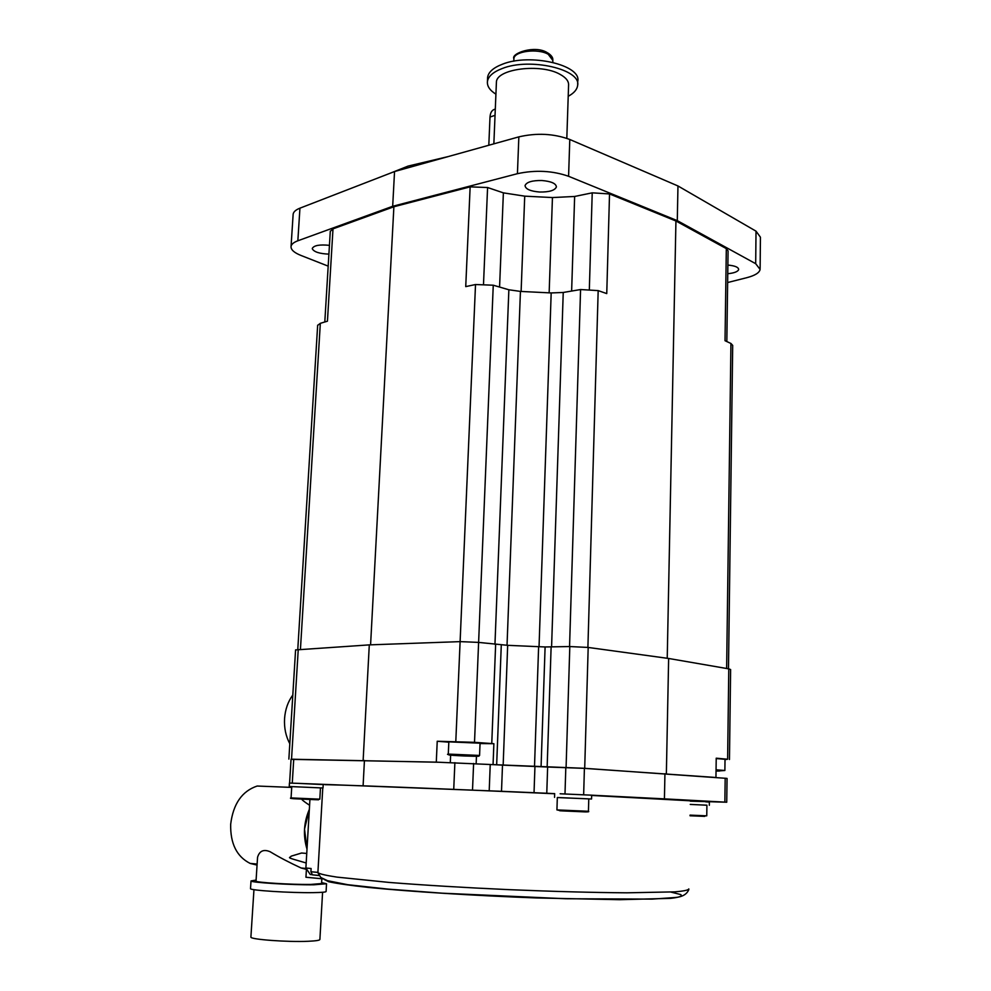<?xml version="1.0" encoding="UTF-8"?>
<svg xmlns="http://www.w3.org/2000/svg" width="991" height="991" viewBox="0 0 991 991"><rect width="100%" height="100%" fill="white"/><g stroke="black" fill="none" stroke-linecap="round" stroke-linejoin="round"><path stroke-width="1.49" d="M330.276 231.386L333.001 228.871L393.885 206.76L470.143 186.865L465.733 286.61L475.519 284.528L493.258 285.21L508.866 289.768L520.436 291.416L551.182 292.94L563.235 292.469L580.577 289.545L598.18 290.611L606.752 293.596L609.527 193.939L675.936 220.993L726.316 248.605L728.075 250.909L726.824 341.561M726.316 248.605L725.028 340.718L730.937 343.468L732.696 345.401L728.484 668.814M317.653 325.395L320.328 323.326L327.439 321.195L333.001 228.871M470.143 186.865L487.584 187.522L503.378 192.861L524.722 196.156L552.445 197.556L574.644 196.466L592.222 192.836L609.527 193.939M328.182 266.133L300.954 255.443C294.067 252.668 290.772 249.658 291.057 246.425C291.441 244.207 293.708 242.337 297.845 240.788L392.684 206.289L517.426 173.685C535.45 169.808 552.495 170.675 568.586 176.287L677.287 220.646L755.687 263.693L760.109 269.428C759.416 272.785 754.993 275.535 746.83 277.678L727.642 282.534M328.901 254.13C319.598 253.733 314.085 251.974 312.338 248.865L312.326 248.357C314.06 245.372 319.759 244.368 329.433 245.347M541.891 180.511C551.182 181.316 556.025 183.459 556.409 186.927C554.873 190.458 549.262 192.155 539.562 192.019C530.309 191.226 525.478 189.083 525.044 185.59C526.518 182.084 532.142 180.387 541.891 180.511M727.877 265.08C734.851 265.712 738.444 267.174 738.654 269.478L738.406 270.134C737.007 271.98 733.451 273.169 727.753 273.702M293.101 214.799L293.15 214.13C293.547 211.801 295.801 209.807 299.939 208.172L394.542 171.542L518.85 136.869C536.8 132.732 553.783 133.599 569.788 139.483L677.968 185.961L756.022 231.163L760.431 237.208L760.122 268.611M677.287 220.646L677.968 185.961M392.684 206.289L394.542 171.542M389.438 173.524L408.094 166.092L448.006 156.628M638.712 169.089L669.668 182.394M370.584 644.831L393.885 206.76M295.591 649.935L369.296 644.881L460.109 641.623L478.616 642.403L507.677 645.327L545.1 646.962L569.813 646.553L588.183 647.445L668.64 658.47L728.781 668.863L730.615 669.532L729.463 759.502M291.069 797.928L319.82 799.167L314.593 799.65C298.477 798.957 287.477 798.635 291.069 797.928L291.763 786.606L323.004 787.994L323.202 784.575L297.771 783.348L501.508 791.301L502.499 765.114L491.375 764.557L584.702 768.322L727.047 778.406L726.737 802.215L690.293 801.162M501.508 791.301L546.772 793.258L547.639 767.022L584.405 768.359L714.536 777.39M547.639 767.022L502.499 765.114M291.044 759.366L436.288 762.141L491.375 764.557M289.595 783.063L291.057 759.205L437.576 762.228M546.772 793.258L554.675 793.642M588.778 798.919L591.565 798.994L591.664 795.228L590.512 795.129L664.428 798.87L664.936 773.686M664.428 798.87L726.737 802.227M715.948 777.427L716.22 758.189L727.617 759.23L725.028 759.663M666.361 773.723L668.64 658.47M716.22 758.549L725.028 759.317L724.879 770.465M716.047 770.614L718.202 770.763C720.445 770.936 720.407 771.023 718.091 771.023L716.047 770.986M716.047 770.837L717.038 770.849L716.047 770.738M547.156 766.96L551.12 646.962M541.074 766.749L545.1 646.962M534.508 766.477L538.621 646.739M503.155 765.102L507.677 645.327M496.664 764.792L501.285 644.968M436.288 762.141L437.229 741.256L474.516 742.321L493.877 743.696L493.06 764.594M491.759 743.56L495.636 644.435M480.053 743.547L493.877 743.696M437.229 741.256L448.824 742.185M448.836 741.85L480.065 743.2L479.57 755.452L448.291 754.089L448.836 741.801M363.14 760.345L369.296 644.881M456.517 755.402L471.357 755.662C474.862 755.935 474.986 756.071 471.716 756.059L456.517 755.402M459.155 755.476L464.965 755.774L459.167 755.241M459.019 755.377L456.777 755.216L459.019 755.241M468.681 755.6L462.822 755.291L468.681 755.489M469.313 755.675L471.022 755.848L469.325 755.526M469.734 755.873L466.104 755.811L469.734 755.799M461.682 755.253L457.247 755.179L461.682 755.167M323.19 784.748C323.871 784.116 441.602 788.625 554.675 793.754M591.664 795.451L690.306 800.802M318.941 875.536L312.413 874.842L310.926 871.746L311.112 868.5L305.885 868.029L309.935 799.452M312.103 874.669L310.257 874.496L305.885 868.029M363.102 785.677L364.44 760.431M297.771 783.348L289.434 783.076L289.223 786.495L291.763 786.656M323.004 787.994L289.223 786.495M306.999 849.138C302.949 835.71 303.729 822.456 309.341 809.374L304.522 829.133L306.999 849.138M591.565 798.994L557.326 797.557M590.512 795.129L560.15 793.779M557.326 797.507L588.778 798.87L588.431 811.282L556.93 809.907L557.326 797.507M706.917 805.225L690.244 804.407M709.321 805.287L709.37 802.066L705.679 801.843M690.244 804.419L706.917 805.188L706.756 815.828L690.058 815.122M667.228 658.272L675.936 220.993M496.38 83.232L496.417 82.203C496.293 68.813 540.863 63.127 560.113 74.387C566.096 77.682 568.921 81.336 568.574 85.35L566.815 138.331M488.811 145.243L490 117.049C490.372 112.342 492.131 109.704 495.302 109.134M577.666 84.185L577.753 81.324C581.754 65.059 530.036 52.944 502.412 64.217C493.332 67.722 488.39 72.108 487.597 77.385L487.547 78.685M568.202 96.3C573.913 93.216 577.047 89.636 577.617 85.548C581.618 69.37 529.875 57.317 502.239 68.515C493.146 71.996 488.204 76.357 487.423 81.609C487.015 86.18 489.851 90.379 495.921 94.182M289.818 743.721C285.817 736.276 284.07 727.939 284.553 718.71C285.222 709.506 287.972 701.616 292.816 695.013M306.182 862.988C283.537 856.472 290.152 858.317 291.143 856.174L301.524 853.016L306.752 853.437M257.053 865.093L250.166 863.421C236.787 856.695 230.284 843.651 230.668 824.301C233.182 803.887 242.015 791.128 257.164 786.036L291.713 787.411M306.851 869.454L301.14 868.005C289.384 862.566 279.066 857.153 270.184 851.764C263.742 849.002 259.531 850.835 257.561 857.252L257.511 858.082M306.405 869.417L305.946 877.246L323.016 878.868M321.84 878.757L321.567 883.551L310.493 884.455C291.168 884.69 255.294 882.461 256.025 881.098L256.037 881.011M321.617 882.622L326.535 883.749L313.837 884.79C291.577 885.062 250.141 882.498 251.02 880.925L250.512 888.667C249.621 890.376 291.106 893.027 313.379 892.631C321.939 892.507 326.175 892.111 326.101 891.454L326.522 883.861M256.087 880.082L251.02 880.925M322.583 892.284L319.895 939.406C319.944 940.31 316.042 940.93 308.201 941.277C287.824 942.243 250.054 939.456 250.896 937.102L250.909 936.941M309.601 804.952L309.056 804.927C303.333 801.112 301.053 799.18 302.205 799.118M483.521 283.872L487.584 187.522M297.845 240.788L299.939 208.172M755.687 263.693L756.022 231.163M568.586 176.287L569.788 139.483M517.426 173.685L518.85 136.869M300.446 649.216L320.328 323.326M489.207 790.731L490.235 764.482M534.038 792.726L534.942 766.538M564.994 793.964L565.811 767.529M583.649 794.77L584.405 768.359M724.867 802.103L725.189 778.183M727.617 759.23L728.781 668.863M716.059 769.796L724.879 770.49L716.035 771.109M584.702 768.322L588.183 647.445M566.084 767.48L569.813 646.553M455.798 741.516L475.519 284.528M450.632 755.142L450.298 762.537M476.448 756.294L476.151 763.615M291.54 759.069L298.254 649.353M474.516 742.321L493.258 285.21M448.304 754.126L448.291 754.089C443.683 754.981 460.431 754.597 474.924 755.712L479.57 755.476M453.122 755.353C465.634 756.282 488.34 756.69 474.813 755.724C462.041 754.77 439.298 754.386 453.122 755.353M317.826 872.377L310.926 871.746M688.795 888.902C688.584 890.104 683.889 891.095 674.735 891.863L626.869 892.817C593.114 892.569 553.957 891.528 509.411 889.67C464.729 887.639 424.644 885.223 389.141 882.436L337.002 877.122C326.188 875.474 319.82 874.012 317.888 872.712L317.925 872.179M670.895 892.086L680.693 894.551C682.762 896.075 679.43 897.338 670.696 898.354L619.573 899.704L536.726 897.957C474.355 895.653 410.014 891.59 368.739 887.465C350.083 885.421 336.729 883.514 328.665 881.73L324.107 879.401M292.271 783.138L293.732 759.168M453.742 789.096L454.881 762.649M472.521 789.914L473.611 763.454M314.68 799.613C320.576 799.886 320.514 799.898 314.494 799.663L293.472 798.696M585.954 811.914L559.742 810.762M704.75 816.373L690.046 815.779L706.756 815.828M494.955 644.361L508.866 289.768M507.033 645.29L520.436 291.416M539.042 646.751L551.182 292.94M551.578 646.95L563.235 292.469M569.552 646.553L580.577 289.545M587.898 647.408L598.18 290.611M589.348 289.099L592.222 192.836M571.634 291.057L574.644 196.466M549.15 292.791L552.445 197.556M521.117 291.428L524.722 196.156M499.575 287.056L503.378 192.861M726.638 668.491L730.937 343.468M495.042 115.315L490 117.049M552.792 62.334L552.854 60.439L548.209 54.27C537.779 48.076 513.908 51.259 513.895 58.742L513.796 61.219M513.883 59.324L513.895 58.742C510.675 53.489 534.719 44.744 547.181 52.61M291.057 246.425L293.15 214.13M717.224 770.688L718.091 771.023M288.864 759.106L295.591 649.861M456.678 755.018L455.6 755.34M471.022 755.761L471.716 756.059M322.769 787.994L317.888 872.712L320.836 877.493L327.525 880.689L347.655 884.69L388.026 889.113L442.184 893.188L565.836 898.75L652.214 899.11L674.636 897.549C682.167 897.078 686.912 894.378 688.856 889.46M319.82 799.167L320.477 787.882M318.879 875.449L312.413 874.842M554.675 793.63L554.551 797.383M588.431 811.295C589.509 811.765 588.183 811.963 584.442 811.864L561.649 810.873L556.93 809.907M324.8 321.988L330.3 231.126M297.783 649.39L317.665 325.172M493.852 143.844L496.417 82.203M487.597 77.385L487.423 81.609M547.8 52.957C551.145 55.1 552.829 57.305 552.854 59.571M306.169 868.463L301.14 868.005M257.127 864.041L250.166 863.421M257.561 857.252L256.025 881.098M253.956 889.658L250.896 937.102M291.143 856.174L301.598 853.028"/></g></svg>
